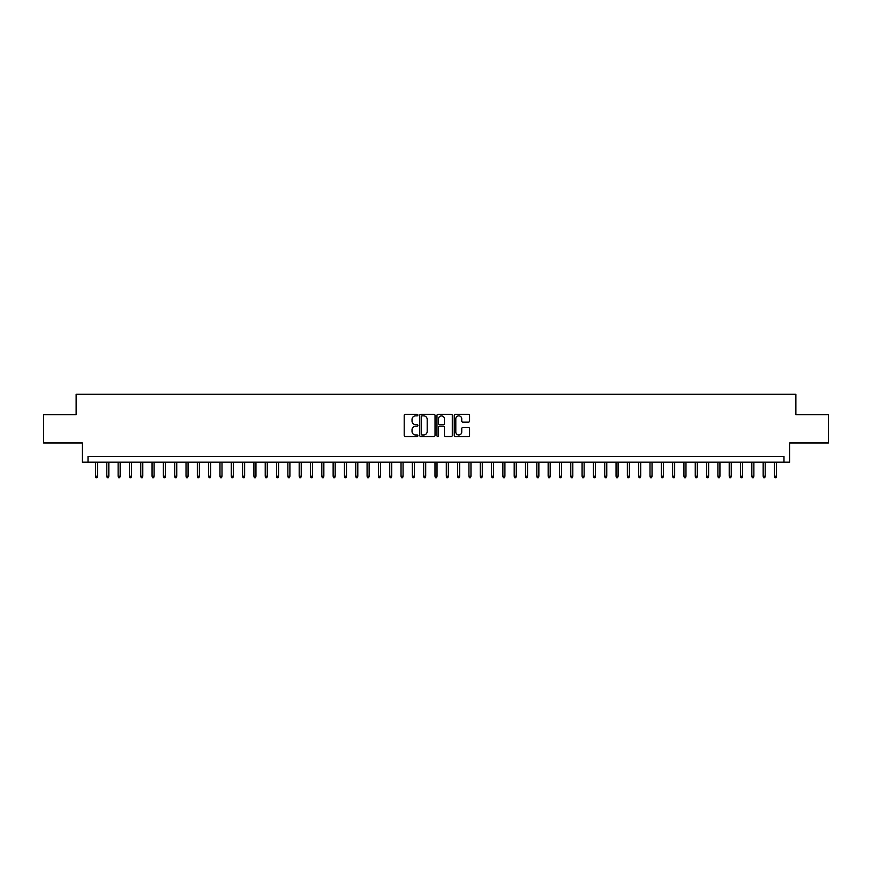 <?xml version="1.0" encoding="UTF-8"?>
<svg xmlns="http://www.w3.org/2000/svg" width="872" height="872" viewBox="0 0 872 872"><rect width="100%" height="100%" fill="white"/><g stroke="black" fill="none" stroke-linecap="round" stroke-linejoin="round"><path stroke-width="1.31" d="M417.895 415.094A0.774 0.774 0 0 0 417.121 414.309L405.317 414.309A1.112 1.112 0 0 0 404.205 415.421L404.205 435.411A1.112 1.112 0 0 0 405.317 436.523L417.121 436.523A0.774 0.774 0 0 0 417.895 435.749A0.774 0.774 0 0 0 417.121 434.975L415.584 434.975A3.553 3.553 0 0 1 412.031 431.422L412.031 429.754A3.553 3.553 0 0 1 415.584 426.201L417.121 426.201A0.774 0.774 0 0 0 417.895 425.416A0.774 0.774 0 0 0 417.121 424.642L415.584 424.642A3.553 3.553 0 0 1 412.031 421.089L412.031 419.421A3.553 3.553 0 0 1 415.584 415.868L417.121 415.868A0.774 0.774 0 0 0 417.895 415.094M468.46 422.146A1.112 1.112 0 0 0 469.572 421.034L469.572 415.421A1.112 1.112 0 0 0 468.46 414.309L455.358 414.309A1.112 1.112 0 0 0 454.247 415.421L454.247 435.411A1.112 1.112 0 0 0 455.358 436.523L468.46 436.523A1.112 1.112 0 0 0 469.572 435.411L469.572 428.643A1.112 1.112 0 0 0 468.46 427.531L462.858 427.531A1.112 1.112 0 0 0 461.746 428.643L461.746 432A2.976 2.976 0 0 1 458.77 434.975A2.976 2.976 0 0 1 455.805 432L455.805 418.833A2.976 2.976 0 0 1 458.77 415.868A2.976 2.976 0 0 1 461.746 418.833L461.746 421.034A1.112 1.112 0 0 0 462.858 422.146L468.46 422.146M783.983 462.193L789.64 462.193L789.64 442.965L828.4 442.965L828.4 414.669L795.864 414.669L795.864 394.297L76.136 394.297L76.136 414.669L43.6 414.669L43.6 442.965L82.36 442.965L82.36 462.193L783.983 462.193L783.983 456.536L88.018 456.536L88.018 462.193M435.03 415.421A1.112 1.112 0 0 0 433.918 414.309L420.805 414.309A1.112 1.112 0 0 0 419.705 415.421L419.705 435.411A1.112 1.112 0 0 0 420.805 436.523L433.918 436.523A1.112 1.112 0 0 0 435.03 435.411L435.03 415.421M438.082 414.309L451.195 414.309A1.112 1.112 0 0 1 452.296 415.421L452.296 435.411A1.112 1.112 0 0 1 451.195 436.523L445.581 436.523A1.112 1.112 0 0 1 444.469 435.411L444.469 427.313A1.112 1.112 0 0 0 443.358 426.201L439.641 426.201A1.112 1.112 0 0 0 438.529 427.313L438.529 435.749A0.774 0.774 0 0 1 437.755 436.523A0.774 0.774 0 0 1 436.97 435.749L436.97 415.421A1.112 1.112 0 0 1 438.082 414.309M422.037 415.868A0.774 0.774 0 0 0 421.252 416.642L421.252 434.191A0.774 0.774 0 0 0 422.037 434.975L423.639 434.975A3.553 3.553 0 0 0 427.193 431.422L427.193 419.421A3.553 3.553 0 0 0 423.639 415.868L422.037 415.868M444.469 418.898A2.976 2.976 0 0 0 441.494 415.922A2.976 2.976 0 0 0 438.529 418.898L438.529 423.53A1.112 1.112 0 0 0 439.641 424.642L443.358 424.642A1.112 1.112 0 0 0 444.469 423.53L444.469 418.898M97.522 476.232L97.075 477.703L95.942 477.703L95.484 476.232L97.522 476.232L97.522 462.193M95.484 476.232L95.484 462.193M108.837 476.232L108.39 477.703L107.256 477.703L106.798 476.232L108.837 476.232L108.837 462.193M106.798 476.232L106.798 462.193M120.162 476.232L119.704 477.703L118.57 477.703L118.123 476.232L120.162 476.232L120.162 462.193M118.123 476.232L118.123 462.193M131.476 476.232L131.018 477.703L129.884 477.703L129.438 476.232L131.476 476.232L131.476 462.193M129.438 476.232L129.438 462.193M142.79 476.232L142.332 477.703L141.21 477.703L140.752 476.232L142.79 476.232L142.79 462.193M140.752 476.232L140.752 462.193M154.104 476.232L153.657 477.703L152.524 477.703L152.066 476.232L154.104 476.232L154.104 462.193M152.066 476.232L152.066 462.193M165.418 476.232L164.971 477.703L163.838 477.703L163.38 476.232L165.418 476.232L165.418 462.193M163.38 476.232L163.38 462.193M176.744 476.232L176.286 477.703L175.152 477.703L174.705 476.232L176.744 476.232L176.744 462.193M174.705 476.232L174.705 462.193M188.058 476.232L187.6 477.703L186.466 477.703L186.019 476.232L188.058 476.232L188.058 462.193M186.019 476.232L186.019 462.193M199.372 476.232L198.914 477.703L197.791 477.703L197.334 476.232L199.372 476.232L199.372 462.193M197.334 476.232L197.334 462.193M210.686 476.232L210.239 477.703L209.106 477.703L208.648 476.232L210.686 476.232L210.686 462.193M208.648 476.232L208.648 462.193M222 476.232L221.553 477.703L220.42 477.703L219.973 476.232L222 476.232L222 462.193M219.973 476.232L219.973 462.193M233.325 476.232L232.868 477.703L231.734 477.703L231.287 476.232L233.325 476.232L233.325 462.193M231.287 476.232L231.287 462.193M244.64 476.232L244.182 477.703L243.048 477.703L242.601 476.232L244.64 476.232L244.64 462.193M242.601 476.232L242.601 462.193M255.954 476.232L255.507 477.703L254.373 477.703L253.916 476.232L255.954 476.232L255.954 462.193M253.916 476.232L253.916 462.193M267.268 476.232L266.821 477.703L265.688 477.703L265.23 476.232L267.268 476.232L267.268 462.193M265.23 476.232L265.23 462.193M278.582 476.232L278.135 477.703L277.002 477.703L276.555 476.232L278.582 476.232L278.582 462.193M276.555 476.232L276.555 462.193M289.907 476.232L289.45 477.703L288.316 477.703L287.869 476.232L289.907 476.232L289.907 462.193M287.869 476.232L287.869 462.193M301.222 476.232L300.764 477.703L299.641 477.703L299.183 476.232L301.222 476.232L301.222 462.193M299.183 476.232L299.183 462.193M312.536 476.232L312.089 477.703L310.955 477.703L310.497 476.232L312.536 476.232L312.536 462.193M310.497 476.232L310.497 462.193M323.85 476.232L323.403 477.703L322.269 477.703L321.812 476.232L323.85 476.232L323.85 462.193M321.812 476.232L321.812 462.193M335.175 476.232L334.717 477.703L333.584 477.703L333.137 476.232L335.175 476.232L335.175 462.193M333.137 476.232L333.137 462.193M346.489 476.232L346.031 477.703L344.898 477.703L344.451 476.232L346.489 476.232L346.489 462.193M344.451 476.232L344.451 462.193M357.803 476.232L357.346 477.703L356.223 477.703L355.765 476.232L357.803 476.232L357.803 462.193M355.765 476.232L355.765 462.193M369.118 476.232L368.671 477.703L367.537 477.703L367.079 476.232L369.118 476.232L369.118 462.193M367.079 476.232L367.079 462.193M380.432 476.232L379.985 477.703L378.851 477.703L378.404 476.232L380.432 476.232L380.432 462.193M378.404 476.232L378.404 462.193M391.757 476.232L391.299 477.703L390.166 477.703L389.719 476.232L391.757 476.232L391.757 462.193M389.719 476.232L389.719 462.193M403.071 476.232L402.613 477.703L401.48 477.703L401.033 476.232L403.071 476.232L403.071 462.193M401.033 476.232L401.033 462.193M414.385 476.232L413.928 477.703L412.805 477.703L412.347 476.232L414.385 476.232L414.385 462.193M412.347 476.232L412.347 462.193M425.7 476.232L425.253 477.703L424.119 477.703L423.661 476.232L425.7 476.232L425.7 462.193M423.661 476.232L423.661 462.193M437.014 476.232L436.567 477.703L435.433 477.703L434.986 476.232L437.014 476.232L437.014 462.193M434.986 476.232L434.986 462.193M448.339 476.232L447.881 477.703L446.747 477.703L446.3 476.232L448.339 476.232L448.339 462.193M446.3 476.232L446.3 462.193M459.653 476.232L459.195 477.703L458.073 477.703L457.615 476.232L459.653 476.232L459.653 462.193M457.615 476.232L457.615 462.193M470.967 476.232L470.52 477.703L469.387 477.703L468.929 476.232L470.967 476.232L470.967 462.193M468.929 476.232L468.929 462.193M482.281 476.232L481.835 477.703L480.701 477.703L480.243 476.232L482.281 476.232L482.281 462.193M480.243 476.232L480.243 462.193M493.596 476.232L493.149 477.703L492.015 477.703L491.568 476.232L493.596 476.232L493.596 462.193M491.568 476.232L491.568 462.193M504.921 476.232L504.463 477.703L503.329 477.703L502.882 476.232L504.921 476.232L504.921 462.193M502.882 476.232L502.882 462.193M516.235 476.232L515.777 477.703L514.654 477.703L514.197 476.232L516.235 476.232L516.235 462.193M514.197 476.232L514.197 462.193M527.549 476.232L527.102 477.703L525.969 477.703L525.511 476.232L527.549 476.232L527.549 462.193M525.511 476.232L525.511 462.193M538.863 476.232L538.416 477.703L537.283 477.703L536.825 476.232L538.863 476.232L538.863 462.193M536.825 476.232L536.825 462.193M550.188 476.232L549.731 477.703L548.597 477.703L548.15 476.232L550.188 476.232L550.188 462.193M548.15 476.232L548.15 462.193M561.503 476.232L561.045 477.703L559.911 477.703L559.464 476.232L561.503 476.232L561.503 462.193M559.464 476.232L559.464 462.193M572.817 476.232L572.359 477.703L571.236 477.703L570.779 476.232L572.817 476.232L572.817 462.193M570.779 476.232L570.779 462.193M584.131 476.232L583.684 477.703L582.551 477.703L582.093 476.232L584.131 476.232L584.131 462.193M582.093 476.232L582.093 462.193M595.445 476.232L594.998 477.703L593.865 477.703L593.418 476.232L595.445 476.232L595.445 462.193M593.418 476.232L593.418 462.193M606.77 476.232L606.312 477.703L605.179 477.703L604.732 476.232L606.77 476.232L606.77 462.193M604.732 476.232L604.732 462.193M618.085 476.232L617.627 477.703L616.493 477.703L616.046 476.232L618.085 476.232L618.085 462.193M616.046 476.232L616.046 462.193M629.399 476.232L628.952 477.703L627.818 477.703L627.36 476.232L629.399 476.232L629.399 462.193M627.36 476.232L627.36 462.193M640.713 476.232L640.266 477.703L639.132 477.703L638.675 476.232L640.713 476.232L640.713 462.193M638.675 476.232L638.675 462.193M652.027 476.232L651.58 477.703L650.447 477.703L650 476.232L652.027 476.232L652.027 462.193M650 476.232L650 462.193M663.352 476.232L662.894 477.703L661.761 477.703L661.314 476.232L663.352 476.232L663.352 462.193M661.314 476.232L661.314 462.193M674.666 476.232L674.209 477.703L673.086 477.703L672.628 476.232L674.666 476.232L674.666 462.193M672.628 476.232L672.628 462.193M685.981 476.232L685.534 477.703L684.4 477.703L683.942 476.232L685.981 476.232L685.981 462.193M683.942 476.232L683.942 462.193M697.295 476.232L696.848 477.703L695.714 477.703L695.257 476.232L697.295 476.232L697.295 462.193M695.257 476.232L695.257 462.193M708.62 476.232L708.162 477.703L707.029 477.703L706.582 476.232L708.62 476.232L708.62 462.193M706.582 476.232L706.582 462.193M719.934 476.232L719.476 477.703L718.343 477.703L717.896 476.232L719.934 476.232L719.934 462.193M717.896 476.232L717.896 462.193M731.248 476.232L730.791 477.703L729.668 477.703L729.21 476.232L731.248 476.232L731.248 462.193M729.21 476.232L729.21 462.193M742.562 476.232L742.116 477.703L740.982 477.703L740.524 476.232L742.562 476.232L742.562 462.193M740.524 476.232L740.524 462.193M753.877 476.232L753.43 477.703L752.296 477.703L751.838 476.232L753.877 476.232L753.877 462.193M751.838 476.232L751.838 462.193M765.202 476.232L764.744 477.703L763.61 477.703L763.163 476.232L765.202 476.232L765.202 462.193M763.163 476.232L763.163 462.193M776.516 476.232L776.058 477.703L774.925 477.703L774.478 476.232L776.516 476.232L776.516 462.193M774.478 476.232L774.478 462.193"/></g></svg>
